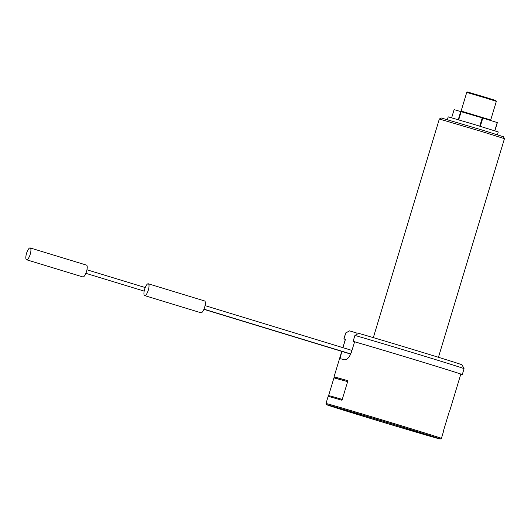 <?xml version="1.0" encoding="UTF-8"?>
<svg xmlns="http://www.w3.org/2000/svg" width="531" height="531" viewBox="0 0 531 531"><rect width="100%" height="100%" fill="white"/><g stroke="black" fill="none" stroke-linecap="round" stroke-linejoin="round"><path stroke-width="0.8" d="M451.655 117.769L454.111 109.632L482.805 118.048L497.361 122.601L494.879 130.818M458.691 119.82L461.18 111.563M460.755 111.437L458.26 119.694M482.254 117.882L479.765 126.146M480.309 126.312L482.805 118.048M438.447 357.283L504.45 138.671L481.929 131.575L439.336 119.01L373.333 337.623M439.336 119.01L441.268 117.975L481.916 129.976L503.415 136.739L504.45 138.671M447.381 119.648L448.224 116.853L473.3 124.188L498.244 131.953L497.401 134.755M497.235 122.561L494.759 130.779M486.104 98.122L466.742 92.407L461.114 111.059L490.71 119.993L496.339 101.348L486.104 98.122M466.749 92.407L467.519 91.996L486.104 97.478L495.927 100.571L496.339 101.348M356.978 334.304L356.938 333.11L349.597 330.873L345.787 332.944A61.835 0.538 -163.2 0 0 345.688 332.937A61.835 0.538 -163.2 0 0 345.681 332.944L343.896 338.858A61.835 0.538 16.8 0 1 344.002 338.858L345.787 332.944M367.923 417.618A52.556 0.458 16.8 0 1 333.116 406.646A52.556 0.458 16.8 0 1 383.561 421.402A52.556 0.458 16.8 0 1 433.747 437.033A52.556 0.458 16.8 0 1 367.923 417.618M334.696 378.092L346.889 381.411A59.359 0.518 -163.2 0 0 334.649 378.052A59.359 0.518 -163.2 0 0 334.696 378.092M342.004 400.261A60.288 0.524 -163.2 0 0 328.131 396.425L329.286 395.801A59.359 0.518 16.8 0 1 341.526 399.166L342.004 400.261L347.898 380.727L346.889 381.411M334.165 377.163L328.397 396.285M365.919 417.067A59.359 0.518 -163.2 0 0 440.252 439.004A59.359 0.518 -163.2 0 0 383.581 421.348A59.359 0.518 -163.2 0 0 326.605 404.688A59.359 0.518 -163.2 0 0 365.919 417.067M326.605 404.688L325.988 403.533A60.288 0.524 16.8 0 1 383.853 420.452A60.288 0.524 16.8 0 1 441.414 438.38L443.558 431.278A60.288 0.524 -163.2 0 0 443.558 431.272A60.288 0.524 -163.2 0 0 443.365 431.172L449.266 411.638A60.288 0.524 16.8 0 1 449.458 411.744A60.288 0.524 16.8 0 1 449.452 411.751L460.802 374.156A60.288 0.524 16.8 0 0 419.463 361.146A60.288 0.524 16.8 0 0 354.582 341.791L351.456 352.146C349.371 357.423 347.055 359.978 344.493 359.812A60.288 0.524 -163.2 0 0 340.842 358.817L340.524 356.64L341.818 351.389M441.414 438.38A60.288 0.524 16.8 0 1 441.407 438.387L440.252 439.004M342.933 347.672L345.455 339.302L344.002 338.858M342.853 347.646L345.376 339.309A60.288 0.524 16.8 0 1 345.455 339.302M334.649 378.052L334.026 376.897A60.288 0.524 16.8 0 1 334.026 376.891A60.288 0.524 16.8 0 1 347.898 380.727M328.131 396.425L325.988 403.533M462.282 374.601L464.067 368.687A61.835 0.538 -163.2 0 0 464.067 368.68A61.835 0.538 -163.2 0 0 421.229 355.206A61.835 0.538 -163.2 0 0 354.914 335.426L353.128 341.347A61.835 0.538 16.8 0 1 419.696 361.206A61.835 0.538 16.8 0 1 462.282 374.601A61.835 0.538 16.8 0 1 460.769 374.269M345.342 339.422A61.835 0.538 16.8 0 1 343.896 338.858M353.128 341.347L354.582 341.791M354.914 335.426L358.717 333.355A58.742 0.511 16.8 0 1 421.674 352.139A58.742 0.511 16.8 0 1 462.003 364.824L464.067 368.68M345.688 332.937L349.537 330.873A58.742 0.511 16.8 0 1 349.597 330.873M144.651 289.196A6.186 1.892 -73 0 0 144.671 295.608A6.186 1.892 -73 0 0 148.282 290.245A6.186 1.892 -73 0 0 148.275 283.78A6.186 1.892 -73 0 0 144.651 289.196M144.671 295.608L200.983 312.779A6.186 1.892 -73 0 0 204.594 307.416A6.186 1.892 -73 0 0 204.588 300.951L148.275 283.78M26.55 253.353A6.186 1.892 -73 0 0 26.57 259.765A6.186 1.892 -73 0 0 30.181 254.402A6.186 1.892 -73 0 0 30.181 247.937A6.186 1.892 -73 0 0 26.55 253.353M26.57 259.765L82.882 276.943A6.186 1.892 -73 0 0 86.493 271.58A6.186 1.892 -73 0 0 86.493 265.115L30.181 247.937M334.026 376.891L341.738 351.363M203.97 309.168L350.792 353.945M205.052 305.617L351.973 350.427M85.869 273.326L144.173 291.107M203.904 309.327L350.725 354.104M86.951 269.781L145.228 287.55M491.022 120.716L490.71 119.993M461.114 111.059L460.457 111.49"/></g></svg>
